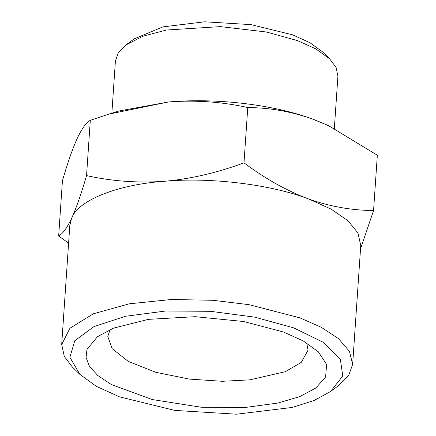 <?xml version="1.0" encoding="UTF-8"?>
<svg xmlns="http://www.w3.org/2000/svg" width="436" height="436" viewBox="0 0 436 436"><rect width="100%" height="100%" fill="white"/><g stroke="black" fill="none" stroke-linecap="round" stroke-linejoin="round"><path stroke-width="0.65" d="M125.944 44.968L134.234 38.848L162.922 26.879L204.713 21.8L251.092 24.639L292.611 34.831L309.925 42.706L322.275 51.666L329.654 58.855L315.724 48.837L297.521 40.619L266.44 32.002L220.36 26.618L166.405 30.024L142.959 36.226L125.944 44.968L118.238 52.854L115.409 61.024L111.856 113.18M334.347 128.451L337.911 76.191L336.096 67.46L329.654 58.855M110.079 329.578L107.806 336.494L112.128 348.642L128.288 361.4L155.674 372.262L189.229 379.086L222.191 381.293L249.839 379.854L285.16 371.739L301.281 362.392L308.056 350.146L306.742 342.985M108.826 114.118L118.903 111.011L168.383 101.997L108.826 114.118L90.317 120.309C86.323 122.472 82.039 128.337 77.461 137.912L76.932 139.051C72.354 149.286 67.52 163.189 62.435 180.755L58.664 236.05C62.653 233.892 66.942 228.023 71.526 218.447L69.793 225.761M171.343 101.757C218.185 98.007 273.568 104.749 312.154 118.892C290.992 111.474 269.53 107.692 247.768 107.55C222.807 101.991 197.334 100.062 171.343 101.757L168.383 101.997M360.752 245.604L357.978 232.982L347.846 220.611L331.038 209.078L309.173 199.187C330.341 206.604 351.803 210.386 373.565 210.528L377.336 155.232L328.597 125.677L312.154 118.892M314.59 119.791L328.597 125.677M113.567 328.123L97.392 336.734L86.971 349.438L86.061 357.406L89.375 366.218L97.713 375.472L111.387 384.563L152.273 399.556L201.132 407.224L245.13 407.486L277.945 403.038L299.701 396.624L315.877 388.007L325.599 376.993L326.613 364.463L318.34 351.798L303.238 340.93L283.493 332.014L243.838 321.539L195.17 316.689L148.393 319.354L113.567 328.123M293.848 327.921L254.777 317.157L210.452 311.304L165.724 311.004L125.448 316.285L93.985 326.58L74.769 340.761L69.891 357.286L79.87 374.377L96.318 386.318L119.42 396.825L174.765 410.407L236.59 414.2L292.327 407.426L314.242 400.428L330.592 391.468L342.783 375.963L340.287 358.986L323.359 342.374L293.848 327.921M68.61 243.108L58.664 236.05M373.565 210.528L360.523 248.907M247.768 107.55L243.996 162.846C264.592 178.264 285.509 190.08 306.742 198.293C270.211 184.461 210.659 177.212 165.931 181.158C191.677 178.706 217.695 172.602 243.996 162.846M90.317 120.309L86.546 175.604C111.507 181.163 136.98 183.093 162.971 181.398C117.682 184.75 79.232 199.939 72.049 217.313C76.627 207.073 81.456 193.17 86.546 175.604M79.87 374.377L72.49 367.188L64.31 356.435L61.694 344.516L69.967 328.221L93.326 313.8L129.296 303.81L171.49 299.488L212.942 300.295L248.978 304.666L299.843 317.833L321.25 327.273L338.505 338.652L349.459 351.329L352.653 364.354L348.669 375.478L338.881 385.348L330.592 391.468M306.742 198.293L309.173 199.187M162.971 181.398L165.931 181.158M71.526 218.447L72.049 217.313M360.774 245.255L352.653 364.354M61.694 344.516L69.814 225.423"/></g></svg>
